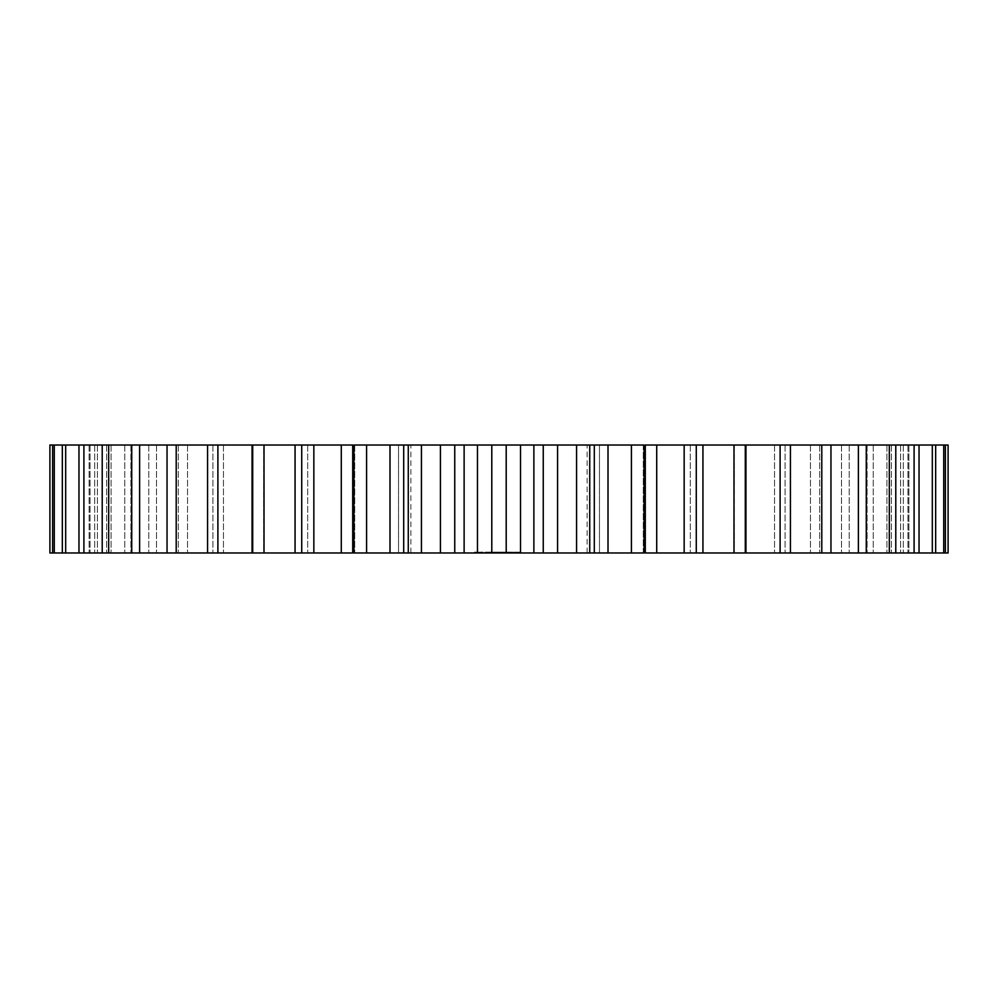 <?xml version="1.0" encoding="UTF-8"?>
<svg xmlns="http://www.w3.org/2000/svg" width="998" height="998" viewBox="0 0 998 998"><rect width="100%" height="100%" fill="white"/><g stroke="black" fill="none" stroke-linecap="round" stroke-linejoin="round"><path stroke-width="0.75" stroke-dasharray="4.99 3.74" d="M948.1 445.021L948.1 552.979L907.955 552.979L945.393 552.979L908.866 552.979L908.866 445.021L948.1 445.021M908.866 445.021L908.866 552.979L907.955 552.979L945.393 552.979L734.279 552.979L745.955 552.979L745.955 445.021L734.279 445.021L908.866 445.021M696.28 445.021L745.294 445.021L745.294 552.979L643.298 552.979L645.294 552.979L645.294 445.021L696.28 445.021L696.28 552.979M264.021 445.021L264.021 552.979L252.706 552.979L263.721 552.979L252.706 552.979L252.706 445.021L594.022 445.021L594.022 552.979L594.022 445.021L644.147 445.021L643.298 445.021L643.298 552.979L644.147 552.979L491.727 552.979L491.777 552.119M264.021 552.979L354.702 552.979L354.702 445.021L352.706 445.021L352.706 552.979L403.978 552.979L403.703 445.021L403.978 552.979L491.789 552.979L491.789 445.021M263.721 445.021L252.045 445.021L263.721 445.021L263.721 552.979L252.045 552.979L263.721 552.979L263.721 445.021M207.572 445.021L252.045 445.021L252.045 552.979L49.9 552.979L49.9 445.021L223.452 445.021L207.572 445.021L207.572 552.979M454.951 445.021L599.461 445.021L454.951 445.021L454.951 552.979L398.539 552.979L599.461 552.979L454.951 552.979L454.951 445.021M599.461 445.021L587.111 445.021L599.461 445.021L599.461 552.979L587.111 552.979L599.461 552.979L599.461 445.021M398.539 445.021L410.889 445.021L398.539 445.021L398.539 552.979L410.889 552.979L398.539 552.979L398.539 445.021M477.318 552.979L478.067 552.979L477.318 552.119L474.561 552.119L478.067 552.119L477.318 552.979M478.815 552.979L479.614 552.979L478.815 552.119M480.961 552.979L478.84 552.979L480.712 552.979L480.375 552.119L479.601 552.119L480.961 552.119L479.664 552.119L480.375 552.979L480.799 552.119L480.961 552.979L480.961 552.119M481.273 552.979L480.712 552.119L481.997 552.119L481.273 552.979M482.845 552.979L481.997 552.119L483.057 552.119L482.845 552.979M483.132 552.979L483.132 552.119M476.42 552.979L475.697 552.979L476.42 552.119L476.42 552.979M474.836 552.979L475.697 552.979L474.636 552.979L474.836 552.119L474.836 552.979M474.561 552.979L474.561 552.119M489.781 552.979L488.222 552.979L489.806 552.979L488.533 552.979L489.781 552.979L489.893 552.119L488.222 552.119L489.806 552.119L489.781 552.979M491.727 552.979L490.355 552.979L491.715 552.979L491.715 552.119L490.941 552.119L491.727 552.979M493.81 552.979L492.164 552.979L493.81 552.979L493.81 552.119L492.164 552.119L493.81 552.119L493.81 552.979M495.233 552.979L494.322 552.979L495.233 552.979L495.233 552.119L494.322 552.119L495.233 552.119L495.233 552.979M499.711 552.979L495.619 552.979L502.381 552.979L497.902 552.119L502.668 552.119L499.711 552.119L499.711 552.979L499.711 552.119L495.619 552.119L499.711 552.119M486.263 552.979L488.509 552.979L485.153 552.119L489.594 552.119L486.263 552.119M487.311 552.979L485.652 552.979L487.311 552.979L487.311 552.119M488.646 552.979L485.29 552.979L488.646 552.979L488.621 552.119M489.357 552.979L492.501 552.979L489.095 552.979L489.357 552.119L492.501 552.119L489.095 552.119L489.357 552.979L489.307 552.119M492.775 552.979L492.775 552.119M493.723 552.979L496.355 552.979L493.723 552.979L493.474 552.119L496.355 552.119L493.723 552.119L493.723 552.979M496.63 552.979L493.998 552.979L496.63 552.979L496.63 552.119L496.63 552.979M495.831 552.979L493.998 552.979L496.106 552.979L495.831 552.119L493.998 552.119L496.355 552.119L493.998 552.119L496.106 552.119L495.831 552.979M502.668 552.979L502.668 552.119L502.668 552.979M504.102 552.979L503.192 552.979L504.102 552.979L504.102 552.119L503.192 552.119L504.102 552.119L504.102 552.979M505.849 552.979L504.526 552.979L505.849 552.979L505.849 552.119L505.836 552.979M507.795 552.979L506.622 552.979L507.795 552.979L507.795 552.119L506.622 552.119L507.795 552.119L507.795 552.979M509.828 552.979L508.344 552.979L509.828 552.979L509.828 552.119L508.344 552.119L509.828 552.119L509.828 552.979M511.625 552.979L510.19 552.979L511.675 552.979L511.625 552.119L510.19 552.119L511.675 552.119L511.587 552.979M501.857 552.979L501.857 552.119L501.844 552.979M505.811 552.979L503.192 552.979L506.086 552.979L505.811 552.119L502.93 552.119L506.086 552.119L505.811 552.979M505.287 552.979L503.454 552.979L505.562 552.979L505.287 552.119L503.454 552.119L505.712 552.119L505.275 552.979M502.93 552.979L502.93 552.119L502.93 552.979M507.171 552.979L506.909 552.119L507.171 552.979M511.45 552.979L508.83 552.979L511.725 552.979L509.092 552.979L511.725 552.979L511.45 552.119L508.568 552.119L511.725 552.119L509.092 552.119L511.45 552.119L511.45 552.979L511.475 552.119M511.126 552.979L509.092 552.979L511.201 552.979L510.926 552.119L509.092 552.119L511.438 552.119L510.489 552.119L510.926 552.979L511.126 552.119M508.568 552.979L508.568 552.119M512.922 552.979L513.359 552.119L512.61 552.119L512.922 552.979M515.954 552.979L514.407 552.979L515.954 552.979L516.216 552.119L514.407 552.119L515.954 552.119L515.954 552.979M514.145 552.979L514.407 552.119L514.145 552.979M516.952 552.979L517.214 552.119L516.952 552.979M517.9 552.979L518.76 552.979L517.9 552.119M519.272 552.979L520.819 552.979L519.01 552.979L520.557 552.979L519.272 552.979L519.01 552.119L520.819 552.119L519.01 552.119L519.272 552.979M521.081 552.979L520.819 552.119L521.081 552.979M907.955 445.021L907.955 552.979L907.955 445.021M945.393 445.021L945.393 552.979M943.721 445.021L943.721 552.979M903.302 445.021L903.302 552.979L903.302 445.021M900.595 445.021L900.595 552.979L900.595 445.021M935.662 445.021L935.662 552.979M932.319 445.021L932.319 552.979M891.376 445.021L891.376 552.979L891.376 445.021M886.91 445.021L886.91 552.979L886.91 445.021M919.033 445.021L919.033 552.979M914.093 445.021L914.093 552.979M873.25 445.021L873.25 552.979L873.25 445.021M867.1 445.021L867.1 552.979L867.1 445.021M895.78 445.021L895.78 552.979M889.318 445.021L889.318 552.979M849.223 445.021L849.223 552.979L849.223 445.021M841.489 445.021L841.489 552.979L841.489 445.021M866.264 445.021L866.264 552.979M858.392 445.021L858.392 552.979M819.682 445.021L819.682 552.979L819.682 445.021M810.476 445.021L810.476 552.979L810.476 445.021M830.96 445.021L830.96 552.979M821.791 445.021L821.791 552.979M785.077 445.021L785.077 552.979L785.077 445.021M774.548 445.021L774.548 552.979L774.548 445.021M790.428 445.021L790.428 552.979M780.112 445.021L780.112 552.979M734.279 445.021L734.279 552.979L734.279 445.021M733.979 445.021L733.979 552.979M702.941 445.021L702.941 552.979M690.304 445.021L690.304 552.979L690.304 445.021M684.154 445.021L684.154 552.979M656.721 445.021L656.721 552.979M643.298 445.021L643.298 552.979M644.147 445.021L644.147 552.979M631.41 445.021L631.41 552.979M608.007 445.021L608.007 552.979M594.022 445.021L594.022 552.979M589.731 445.021L589.731 552.979M576.57 445.021L576.57 552.979M557.57 445.021L557.57 552.979M543.249 445.021L543.249 552.979M533.88 445.021L533.88 552.979M520.519 445.021L520.519 552.979M506.211 445.021L506.211 552.979M477.481 445.021L477.481 552.979M464.12 445.021L464.12 552.979M454.751 445.021L454.751 552.979M440.43 445.021L440.43 552.979M421.43 445.021L421.43 552.979M408.269 445.021L408.269 552.979M403.978 445.021L403.978 552.979M389.993 445.021L389.993 552.979M366.59 445.021L366.59 552.979M353.853 445.021L353.853 552.979M354.702 445.021L354.702 552.979M341.279 445.021L341.279 552.979M313.846 445.021L313.846 552.979M301.72 445.021L301.72 552.979M307.696 445.021L307.696 552.979L307.696 445.021M295.059 445.021L295.059 552.979M217.888 445.021L217.888 552.979M223.452 445.021L223.452 552.979L223.452 445.021M212.923 445.021L212.923 552.979L212.923 445.021M176.209 445.021L176.209 552.979M167.04 445.021L167.04 552.979M187.524 445.021L187.524 552.979L187.524 445.021M178.318 445.021L178.318 552.979L178.318 445.021M139.608 445.021L139.608 552.979M131.736 445.021L131.736 552.979M156.511 445.021L156.511 552.979L156.511 445.021M148.777 445.021L148.777 552.979L148.777 445.021M108.682 445.021L108.682 552.979M102.22 445.021L102.22 552.979M130.9 445.021L130.9 552.979L130.9 445.021M124.75 445.021L124.75 552.979L124.75 445.021M83.907 445.021L83.907 552.979M78.967 445.021L78.967 552.979M111.09 445.021L111.09 552.979L111.09 445.021M106.624 445.021L106.624 552.979L106.624 445.021M65.681 445.021L65.681 552.979M62.338 445.021L62.338 552.979M97.405 445.021L97.405 552.979L97.405 445.021M94.698 445.021L94.698 552.979L94.698 445.021M54.279 445.021L54.279 552.979M52.607 445.021L52.607 552.979M90.045 445.021L90.045 552.979L90.045 445.021M89.134 445.021L89.134 552.979L89.134 445.021M543.049 445.021L543.049 552.979L543.049 445.021M476.969 552.979L476.969 552.119L476.969 552.979M476.732 552.979L478.84 552.979L476.732 552.119L479.664 552.119L478.017 552.119L478.067 552.979L478.017 552.119L478.017 552.979L477.343 552.119L476.732 552.979L476.732 552.119M475.697 552.979L475.697 552.119L475.697 552.979M479.601 552.979L479.601 552.119L479.614 552.979M474.636 552.979L474.636 552.119L474.636 552.979M480.712 552.979L480.712 552.119L480.712 552.979M481.997 552.979L481.997 552.119L481.997 552.979M483.057 552.979L483.057 552.119L483.057 552.979M478.84 552.979L478.84 552.119M489.893 552.979L489.893 552.119M488.858 552.979L488.858 552.119L488.808 552.979M488.533 552.979L488.533 552.119L488.509 552.979M488.222 552.979L488.234 552.119M488.247 552.979L488.247 552.119M489.806 552.979L489.843 552.119M489.594 552.979L489.594 552.119M490.355 552.979L490.355 552.119L490.355 552.979M490.654 552.979L491.478 552.119L490.654 552.979M493.548 552.979L493.548 552.119L493.548 552.979M493.461 552.979L493.474 552.119M492.426 552.979L492.426 552.119L492.426 552.979M492.6 552.979L492.6 552.119M492.164 552.979L492.164 552.119L492.164 552.979M494.322 552.979L494.322 552.119L494.322 552.979M497.553 552.979L497.553 552.119L497.578 552.979M496.692 552.979L496.705 552.119M497.266 552.979L497.229 552.119M495.619 552.979L495.619 552.119M495.919 552.979L495.931 552.119M497.528 552.979L497.528 552.119M485.153 552.979L485.153 552.119L485.153 552.979M488.122 552.979L488.159 552.119M487.448 552.979L487.448 552.119M488.421 552.979L488.421 552.119L488.371 552.979M487.411 552.979L487.411 552.119M486.5 552.979L486.5 552.119M485.652 552.979L485.677 552.119M485.29 552.979L485.29 552.119M486.4 552.979L486.4 552.119M485.377 552.979L485.377 552.119M486.338 552.979L486.338 552.119M487.56 552.979L487.56 552.119M490.679 552.979L490.679 552.119L490.679 552.979M489.095 552.979L489.07 552.119M492.501 552.979L492.501 552.119L492.501 552.979M496.355 552.979L496.355 552.119L496.355 552.979M493.998 552.979L493.998 552.119L493.998 552.979M496.106 552.979L496.131 552.119M500.297 552.979L500.297 552.119M500.584 552.979L500.584 552.119M499.848 552.979L499.848 552.119M500.023 552.979L500.023 552.119M499.399 552.979L499.399 552.119M499.1 552.979L499.1 552.119M499.237 552.979L499.237 552.119M498.651 552.979L498.651 552.119M498.788 552.979L498.788 552.119M498.202 552.979L498.202 552.119M498.476 552.979L498.476 552.119M497.902 552.979L497.902 552.119M502.381 552.979L502.381 552.119L502.381 552.979M501.308 552.979L501.308 552.119L501.32 552.979M501.008 552.979L501.008 552.119L501.008 552.979M503.192 552.979L503.192 552.119L503.192 552.979M506.023 552.979L506.023 552.119M504.526 552.979L504.526 552.119M507.358 552.979L507.358 552.119L507.358 552.979M506.622 552.979L506.622 552.119L506.622 552.979M507.134 552.979L507.134 552.119L507.084 552.979M507.071 552.979L507.071 552.119L507.071 552.979M508.344 552.979L508.344 552.119L508.344 552.979M508.843 552.979L508.83 552.119M509.579 552.979L509.579 552.119M511.737 552.979L511.725 552.119M511.313 552.979L511.313 552.119L511.263 552.979M511.675 552.979L511.675 552.119M510.19 552.979L510.19 552.119M510.589 552.979L510.589 552.119L510.602 552.979M510.252 552.979L510.252 552.119M501.358 552.979L501.358 552.119M501.582 552.979L501.582 552.119L501.582 552.979M498.064 552.979L498.064 552.119M497.84 552.979L497.84 552.119L497.84 552.979M498.102 552.979L498.102 552.119L498.102 552.979M499.936 552.979L499.936 552.119M499.474 552.979L499.474 552.119M506.086 552.979L506.086 552.119M503.454 552.979L503.454 552.119L503.454 552.979M505.562 552.979L505.562 552.119M506.909 552.979L506.909 552.119L506.909 552.979M507.433 552.979L507.433 552.119L507.433 552.979M509.092 552.979L509.092 552.119L509.092 552.979M511.201 552.979L511.201 552.119M513.221 552.979L513.221 552.119L513.221 552.979M512.61 552.979L512.473 552.119L512.61 552.979M513.359 552.979L513.359 552.119M512.473 552.979L512.473 552.119M516.216 552.979L516.216 552.119L516.216 552.979M514.407 552.979L514.407 552.119L514.407 552.979M516.69 552.979L516.69 552.119L516.69 552.979M517.214 552.979L517.214 552.119L517.214 552.979M518.261 552.979L518.261 552.119M518.76 552.979L518.76 552.119M518.049 552.979L518.049 552.119M518.374 552.979L518.374 552.119M519.01 552.979L519.01 552.119L519.01 552.979M520.819 552.979L520.819 552.119L520.819 552.979M520.557 552.979L520.557 552.119L519.534 552.119L520.557 552.119L520.557 552.979L520.557 552.119L520.557 552.979L519.534 552.979L519.534 552.119L519.534 552.979L519.534 552.119L519.534 552.979L520.557 552.979M504.901 552.119L505.038 552.979L504.901 552.119M504.813 552.119L504.813 552.979M505.724 552.119L505.712 552.979M514.681 552.119L515.692 552.119L514.681 552.119L514.681 552.979L515.692 552.979L515.692 552.119L515.692 552.979L514.681 552.979L514.681 552.119M479.664 552.979L479.664 552.119L479.664 552.979M511.438 552.979L511.438 552.119L511.388 552.979M510.489 552.979L510.489 552.119L510.452 552.979M510.776 552.979L510.776 552.119L510.776 552.979M510.539 552.979L510.539 552.119L510.564 552.979M489.407 552.979L489.407 552.119L489.407 552.979M489.12 552.979L489.12 552.119M489.669 552.979L489.669 552.119M488.608 552.979L488.608 552.119L488.608 552.979M489.032 552.979L489.032 552.119M488.683 552.979L488.683 552.119M489.469 552.979L489.469 552.119M489.531 552.979L489.531 552.119M488.471 552.979L488.471 552.119M491.515 552.979L491.515 552.119M491.278 552.979L491.278 552.119M491.59 552.979L491.59 552.119M491.328 552.979L491.315 552.119M490.941 552.979L490.941 552.119L490.929 552.979M497.166 552.979L497.166 552.119M496.755 552.979L496.755 552.119M496.293 552.979L496.293 552.119M497.029 552.979L497.029 552.119L497.004 552.979M495.707 552.979L495.707 552.119M497.141 552.979L497.141 552.119M497.403 552.979L497.403 552.119M504.701 552.979L504.701 552.119L504.701 552.979M506.984 552.979L506.984 552.119M506.822 552.979L506.822 552.119M511.512 552.979L511.512 552.119M510.964 552.979L510.964 552.119M510.402 552.979L510.402 552.119M510.29 552.979L510.29 552.119M510.327 552.979L510.327 552.119M491.453 552.979L491.453 552.119M491.178 552.979L491.178 552.119M490.891 552.979L490.891 552.119M491.166 552.979L491.166 552.119M505.637 552.979L505.637 552.119L505.637 552.979M505.499 552.979L505.499 552.119L505.499 552.979M505.038 552.979L505.038 552.119L505.05 552.979M504.838 552.979L504.838 552.119L504.838 552.979M511.375 552.979L511.375 552.119L511.325 552.979M511.138 552.979L511.138 552.119M510.939 552.979L510.939 552.119M510.664 552.979L510.664 552.119M410.889 552.979L410.889 445.021M587.111 552.979L587.111 445.021"/><path stroke-width="1.5" d="M656.721 445.021L948.1 445.021L948.1 552.979L645.294 552.979L645.294 445.021L656.721 445.021L656.721 552.979M643.298 445.021L354.702 445.021M352.706 445.021L49.9 445.021L49.9 552.979L352.706 552.979L352.706 445.021M643.298 552.979L354.702 552.979M945.393 445.021L945.393 552.979M943.721 445.021L943.721 552.979M935.662 445.021L935.662 552.979M932.319 445.021L932.319 552.979M919.033 445.021L919.033 552.979M914.093 445.021L914.093 552.979M895.78 445.021L895.78 552.979M889.318 445.021L889.318 552.979M866.264 445.021L866.264 552.979M858.392 445.021L858.392 552.979M830.96 445.021L830.96 552.979M821.791 445.021L821.791 552.979M790.428 445.021L790.428 552.979M780.112 445.021L780.112 552.979M745.955 445.021L745.955 552.979M745.294 445.021L745.294 552.979M733.979 445.021L733.979 552.979M702.941 445.021L702.941 552.979M696.28 445.021L696.28 552.979M684.154 445.021L684.154 552.979M644.147 445.021L644.147 552.979M631.41 445.021L631.41 552.979M608.007 445.021L608.007 552.979M589.731 445.021L589.731 552.979M576.57 445.021L576.57 552.979M557.57 445.021L557.57 552.979M543.249 445.021L543.249 552.979M533.88 445.021L533.88 552.979M520.519 445.021L520.519 552.979M506.211 445.021L506.211 552.979M491.789 445.021L491.789 552.979M477.481 445.021L477.481 552.979M464.12 445.021L464.12 552.979M454.751 445.021L454.751 552.979M440.43 445.021L440.43 552.979M421.43 445.021L421.43 552.979M408.269 445.021L408.269 552.979M389.993 445.021L389.993 552.979M366.59 445.021L366.59 552.979M353.853 445.021L353.853 552.979M341.279 445.021L341.279 552.979M313.846 445.021L313.846 552.979M301.72 445.021L301.72 552.979M295.059 445.021L295.059 552.979M264.021 445.021L264.021 552.979M252.706 445.021L252.706 552.979M252.045 445.021L252.045 552.979M217.888 445.021L217.888 552.979M207.572 445.021L207.572 552.979M176.209 445.021L176.209 552.979M167.04 445.021L167.04 552.979M139.608 445.021L139.608 552.979M131.736 445.021L131.736 552.979M108.682 445.021L108.682 552.979M102.22 445.021L102.22 552.979M83.907 445.021L83.907 552.979M78.967 445.021L78.967 552.979M65.681 445.021L65.681 552.979M62.338 445.021L62.338 552.979M54.279 445.021L54.279 552.979M52.607 445.021L52.607 552.979M594.297 552.979L594.297 445.021M403.703 552.979L403.703 445.021"/></g></svg>
